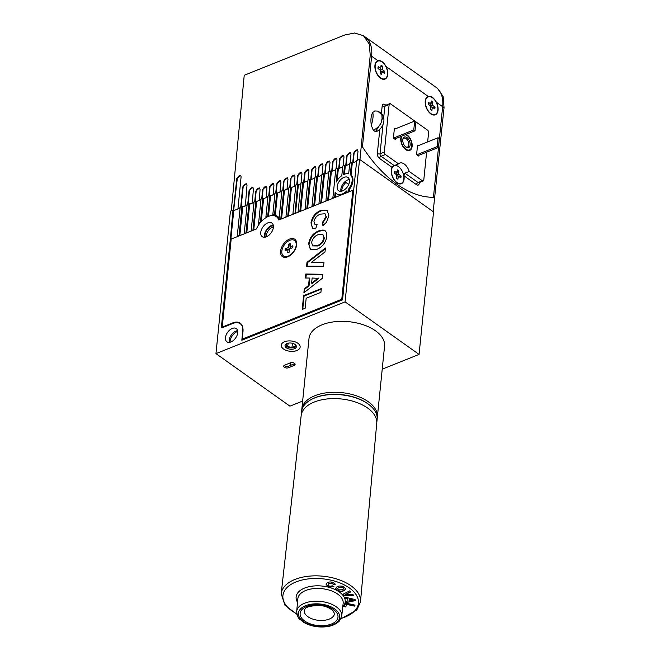 <?xml version="1.0" encoding="UTF-8"?>
<svg xmlns="http://www.w3.org/2000/svg" width="660" height="660" viewBox="0 0 660 660"><rect width="100%" height="100%" fill="white"/><g stroke="black" fill="none" stroke-linecap="round" stroke-linejoin="round"><path stroke-width="0.99" d="M288.28 343.142A43.667 25.352 -111.8 0 1 287.537 346.162A43.667 25.352 68.2 0 0 288.28 343.142M296.348 346.855A5.692 3.102 5.8 0 1 290.12 349.189A5.692 3.102 5.8 0 1 285.054 345.411A5.692 3.102 5.8 0 1 286.605 343.687A5.692 3.102 5.8 0 1 295.21 344.561A5.692 3.102 5.8 0 1 296.348 346.855M287.026 343.497A4.744 2.591 -174.2 0 0 286.077 344.743A4.744 2.591 -174.2 0 0 286.06 344.866A4.744 2.591 -174.2 0 0 290.408 347.902A4.744 2.591 -174.2 0 0 295.49 345.947A4.744 2.591 -174.2 0 0 295.507 345.823A4.744 2.591 -174.2 0 0 294.838 344.289M295.49 345.419A4.744 2.591 5.8 0 1 290.598 347.127A4.744 2.591 5.8 0 1 286.159 344.471M300.11 347.333A9.496 5.173 -174.2 0 0 300.143 347.094A9.496 5.173 -174.2 0 0 291.448 341.005A9.496 5.173 -174.2 0 0 281.292 344.933A9.496 5.173 -174.2 0 0 281.259 345.172A9.496 5.173 -174.2 0 0 289.954 351.26A9.496 5.173 -174.2 0 0 300.11 347.333M279.163 217.882A17.086 10.329 -54.6 0 0 277.703 216.447A17.086 10.329 -54.6 0 0 275.253 215.391L274.51 214.863A17.086 10.329 -54.6 0 0 272.811 214.69L273.545 215.218A17.086 10.329 -54.6 0 0 269.709 215.96M279.485 219.409A17.086 10.329 -54.6 0 0 279.097 218.485L281.944 190.476L283.734 189.758L280.78 218.889L279.757 219.607M279.031 217.717A17.086 10.329 -54.6 0 0 277.349 217.354M357.687 149.969A2.846 1.724 -54.6 0 0 355.468 150.694A2.846 1.724 -54.6 0 0 354.098 153.268L353.133 162.773L356.614 161.378L352.275 163.111L351.533 162.591L349.742 163.309L348.67 173.852A11.773 7.12 -54.6 0 0 344.289 174.306A11.773 7.12 -54.6 0 0 343.637 174.587L344.57 165.38L342.779 166.097L341.806 175.659A11.773 7.12 -54.6 0 0 336.204 182.069L337.615 168.168L335.825 168.886L332.863 198.017L334.653 197.299L335.164 192.258A11.773 7.12 -54.6 0 0 336.476 193.718A11.773 7.12 -54.6 0 0 339.892 194.535L340.098 195.426M273.372 225.745A7.598 4.595 -54.6 0 0 271.417 226.149A7.598 4.595 -54.6 0 0 265.262 237.154M266.252 236.866A7.598 4.595 125.4 0 1 272.646 227.023A7.598 4.595 125.4 0 1 273.421 226.768M341.723 191.161A8.547 5.164 125.4 0 1 345.906 182.474L348.686 184.445M296.868 350.51A9.496 5.173 5.8 0 1 286.522 350.493A9.496 5.173 5.8 0 1 281.259 345.172A9.496 5.173 5.8 0 1 284.534 341.756A9.496 5.173 5.8 0 1 294.888 341.773A9.496 5.173 5.8 0 1 300.143 347.094A9.496 5.173 5.8 0 1 296.868 350.51M343.975 177.358A8.11 4.901 -54.6 0 0 337.846 183.917A8.11 4.901 -54.6 0 0 338.596 190.732A8.11 4.901 -54.6 0 0 342.606 190.88A8.11 4.901 -54.6 0 0 348.736 184.321A8.11 4.901 -54.6 0 0 347.985 177.507A8.11 4.901 -54.6 0 0 343.975 177.358M349.297 179.578A8.11 4.901 -54.6 0 0 347.671 179.982A8.11 4.901 -54.6 0 0 340.981 191.293M230.035 342.251A8.547 5.164 125.4 0 1 237.253 331.584A8.547 5.164 125.4 0 1 237.732 331.411M232.279 328.449A8.11 4.901 -54.6 0 0 226.149 335A8.11 4.901 -54.6 0 0 226.9 341.814A8.11 4.901 -54.6 0 0 230.909 341.971A8.11 4.901 -54.6 0 0 237.039 335.412A8.11 4.901 -54.6 0 0 236.288 328.597A8.11 4.901 -54.6 0 0 232.279 328.449M237.608 330.66A8.11 4.901 -54.6 0 0 235.983 331.072A8.11 4.901 -54.6 0 0 229.284 342.375M342.218 194.576L341.649 194.172A11.773 7.12 -54.6 0 0 342.292 193.933A11.773 7.12 -54.6 0 0 346.954 190.765L347.053 192.637M292.413 343.283L292.017 347.152M290.425 362.818L290.152 365.524M294.772 363.594A2.846 1.551 5.8 0 1 294.269 363.866L288.536 366.168A2.846 1.551 5.8 0 1 284.171 365.401M348.901 188.504A11.773 7.12 -54.6 0 0 350.303 174.669L351.046 175.197A11.773 7.12 -54.6 0 1 349.643 189.032L348.901 188.504L348.571 191.722L346.78 192.439M344.941 193.479A11.773 7.12 -54.6 0 0 346.813 192.093M336.476 193.718L337.21 194.238A11.773 7.12 -54.6 0 0 339.834 195.088M335.866 193.19L335.453 197.282M341.649 194.172L339.817 195.228M349.643 189.032L349.371 191.705M230.348 239.101L233.021 210.086L230.439 211.118L215.96 353.62L345.089 301.867L359.568 159.365L356.697 160.52L342.548 299.854L241.824 340.222L242.789 330.718A14.809 8.951 -54.6 0 0 240.174 323.136A14.809 8.951 -54.6 0 0 232.848 322.855L221.372 327.459L230.348 239.101L231.115 239.613M352.275 163.111L351.046 175.197M351.533 162.591L350.303 174.669M349.651 164.167L345.312 165.899L344.471 174.232M345.312 165.899L344.57 165.38M342.697 166.955L338.357 168.688L337.161 180.477M338.357 168.688L337.615 168.168M335.734 169.744L331.394 171.484L328.49 200.071M330.66 170.956L327.698 200.087L325.9 200.805L328.861 171.674L330.66 170.956L331.394 171.484M328.779 172.532L324.439 174.273L321.536 202.859M323.697 173.745L320.735 202.876L318.945 203.593L321.907 174.463L323.697 173.745L324.439 174.273M321.816 175.321L317.476 177.061L314.572 205.656M316.742 176.533L313.78 205.664L311.982 206.382L314.944 177.251L316.742 176.533L317.476 177.061M314.861 178.109L310.522 179.85L307.618 208.444M309.779 179.322L306.817 208.453L305.027 209.17L307.989 180.04L309.779 179.322L310.522 179.85M307.898 180.898L303.559 182.638L300.655 211.233M302.825 182.111L299.863 211.241L298.064 211.967L301.026 182.828L302.825 182.111L303.559 182.638M294.971 213.51L297.652 184.181L298.394 184.709L300.943 183.686L298.394 184.709L295.49 213.304M297.652 184.181L295.861 184.899L292.9 214.03L294.698 213.312M295.779 185.757L291.439 187.498L288.536 216.092M290.697 186.97L287.735 216.1L285.945 216.818L288.907 187.688L290.697 186.97L291.439 187.498L294.393 186.31L294.962 176.533L294.451 175.065L290.656 178.258L289.757 187.349M288.816 188.545L284.476 190.286L281.572 218.881M288.857 188.117L284.476 190.286L283.734 189.758M281.861 191.334L277.522 193.075L275.253 215.391M281.902 190.905L277.522 193.075L276.779 192.547L274.51 214.863M276.779 192.547L274.989 193.264L272.811 214.69M274.898 194.123L270.559 195.863L268.48 216.381M269.816 195.335L267.729 215.944A17.086 10.329 -54.6 0 0 265.906 216.925L268.026 196.053L269.816 195.335L270.559 195.863L273.38 194.733L273.941 184.948L273.438 183.488L269.643 186.681L268.744 195.764M268.389 216.414L267.729 215.944M266.491 217.338L265.906 216.925M267.943 196.911L263.604 198.652L261.277 221.546M262.861 198.124L260.477 221.562A17.086 10.329 -54.6 0 0 258.505 224.078L261.071 198.841L262.861 198.124L263.604 198.652L266.368 197.538L266.937 187.762L266.434 186.293L262.639 189.486L261.739 198.577M260.956 221.9L260.477 221.562M258.976 224.408L258.505 224.078M260.98 199.7L256.641 201.44L253.737 230.035M255.907 200.912L252.945 230.051L251.147 230.769L254.108 201.63L255.907 200.912L256.641 201.44L259.363 200.351L260.048 189.412L259.545 187.943L255.742 191.136L254.735 201.382M254.026 202.488L249.686 204.229L246.782 232.823M248.944 203.701L245.982 232.84L244.192 233.558L247.153 204.418L252.359 203.156L253.374 188.908L252.862 187.44L249.067 190.633L247.731 204.188M247.063 205.276L242.723 207.017L239.819 235.612M241.989 206.489L239.027 235.628L237.229 236.346L240.19 207.207L245.355 205.961L247.005 185.229L246.493 183.761L242.698 186.953L240.727 207.001M240.108 208.065L233.755 210.614L230.827 239.448M233.755 210.614L233.021 210.086M359.568 159.365L433.546 211.91L419.067 354.412L345.089 301.867M290.408 362.827L284.674 365.128A2.846 1.551 -174.2 0 0 283.685 366.151A2.846 1.551 -174.2 0 0 285.268 367.752A2.846 1.551 -174.2 0 0 288.37 367.752L294.113 365.45A2.846 1.551 -174.2 0 0 295.094 364.427A2.846 1.551 -174.2 0 0 293.518 362.835A2.846 1.551 -174.2 0 0 290.408 362.827M215.96 353.62L289.938 406.164L302.643 401.074M382.222 369.179L419.067 354.412M292.875 245.743A5.123 3.102 125.4 0 1 292.875 246.659A5.123 3.102 125.4 0 1 292.685 247.648L289.765 248.812L289.443 252.029A5.123 3.102 -54.6 0 1 287.719 252.722L288.049 249.505L285.128 250.676A5.123 3.102 -54.6 0 1 285.128 249.761A5.123 3.102 -54.6 0 1 285.318 248.77L288.238 247.607L288.568 244.382A5.123 3.102 125.4 0 1 290.284 243.697L289.963 246.914L292.875 245.743M283.693 256.072A9.496 5.742 -54.6 0 0 283.874 256.212A9.496 5.742 -54.6 0 0 288.981 256.212M281.828 251.08A9.496 5.742 -54.6 0 0 283.503 255.948A9.496 5.742 -54.6 0 0 291.109 254.331A9.496 5.742 -54.6 0 0 296.175 245.33A9.496 5.742 -54.6 0 0 294.5 240.471A9.496 5.742 -54.6 0 0 286.894 242.088A9.496 5.742 -54.6 0 0 281.828 251.08M296.546 245.553A9.496 5.742 -54.6 0 0 294.871 240.735A9.496 5.742 -54.6 0 0 294.682 240.603M289.666 249.793L288.049 249.505M287.141 250.173L285.318 248.77M289.732 249.133L288.577 249.596M289.855 248.779L288.238 247.607M290.276 247.492L290.161 248.655M290.466 245.677L288.568 244.382M290.788 248.407L289.963 246.914M278.792 219.995A16.137 9.76 -54.6 0 0 276.416 216.695A16.137 9.76 -54.6 0 0 268.438 216.398A16.137 9.76 -54.6 0 0 256.443 228.954L231.173 239.077L222.164 327.748L232.782 323.491A15.188 9.182 125.4 0 1 240.298 323.771A15.188 9.182 125.4 0 1 242.979 331.559L242.203 339.158L341.781 299.252L352.844 190.311L278.792 219.995M289.534 239.077A10.634 6.427 -54.6 0 0 280.599 251.163A10.634 6.427 -54.6 0 0 287.735 256.814A10.634 6.427 -54.6 0 0 288.601 256.418A10.634 6.427 -54.6 0 0 296.62 245.124A10.634 6.427 -54.6 0 0 289.534 239.077M267.778 222.89A8.357 5.049 -54.6 0 0 261.459 229.639A8.357 5.049 -54.6 0 0 262.235 236.668A8.357 5.049 -54.6 0 0 266.359 236.825A8.357 5.049 -54.6 0 0 272.679 230.068A8.357 5.049 -54.6 0 0 271.912 223.047A8.357 5.049 -54.6 0 0 267.778 222.89M273.24 225.085A8.357 5.049 -54.6 0 0 271.474 225.514A8.357 5.049 -54.6 0 0 264.602 237.253M322.74 274.296L322.336 278.272L303.897 292.776L304.301 288.799L308.55 285.516L309.309 278.025L305.399 278.017L305.803 274.007L322.74 274.296M316.767 249.406L310.398 249.571L308.657 243.796C309.688 237.592 312.988 233.302 318.565 230.917L322.971 229.985L325.157 230.777L326.527 232.633L326.807 236.47C325.735 242.723 322.385 247.038 316.767 249.406M320.587 214.12C317.08 215.242 314.87 217.726 313.962 221.57L314.812 224.276L317.13 224.631L315.612 228.838L312.452 228.187L310.992 222.907C312.097 216.909 315.332 212.767 320.702 210.474L327.154 210.26L328.894 215.853L326.378 222.387L322.897 225.679L322.6 222.197L325.974 216.777L325.025 213.749L320.587 214.12M323.557 266.269L306.603 266.17L306.991 262.309L325.413 248.003L325.009 251.963L311.33 262.408L323.961 262.284L323.557 266.269M305.151 308.261L302.206 309.449L303.6 295.68L321.288 288.593L320.909 292.347L306.174 298.254L305.151 308.261M353.611 190.864L352.844 190.311M342.548 299.797L341.781 299.252M243.028 339.735L242.203 339.158M314.812 224.276L316.981 225.027M312.716 228.352L310.992 222.907M311.487 223.253C312.592 217.255 315.826 213.114 321.197 210.82L320.702 210.474M321.197 210.82L327.393 210.441M323.334 225.365L322.6 222.197M323.095 222.544L326.469 217.124L325.974 216.777M326.469 217.124L325.025 213.749M310.654 249.736L308.657 243.796M309.152 244.15C310.175 237.938 313.483 233.648 319.06 231.272L318.565 230.917M319.06 231.272L323.466 230.34L322.971 229.985M323.466 230.34L325.397 230.959M312.683 245.891L317.724 245.965C321.321 244.654 323.524 242.022 324.34 238.054L322.806 234.358L318.301 234.622C314.704 235.966 312.477 238.631 311.602 242.608L312.683 245.891L317.229 245.619C320.826 244.307 323.029 241.667 323.854 237.699L322.806 234.358M324.34 238.054L323.854 237.699M317.724 245.965L317.229 245.619M307.131 266.17L307.486 262.655L306.991 262.309M307.486 262.655L325.33 248.795M323.928 262.639L311.33 262.408M304.474 292.33L304.796 289.146L304.301 288.799M304.796 289.146L309.045 285.863L308.55 285.516M309.045 285.863L309.804 278.372L309.309 278.025M305.926 278.017L306.298 274.362L305.803 274.007M306.298 274.362L322.707 274.642M311.619 283.14L312.114 283.495L318.722 278.38L312.139 278.017L311.619 283.14L318.227 278.033M302.759 309.226L304.095 296.035L303.6 295.68M304.095 296.035L321.23 289.162M377.891 60.679A9.875 5.734 68.2 0 0 377.668 60.761A9.875 5.734 68.2 0 0 374.929 65.373A9.875 5.734 68.2 0 0 377.974 75.595A9.875 5.734 68.2 0 0 385.019 79.084A9.875 5.734 68.2 0 0 387.758 74.481A9.875 5.734 68.2 0 0 386.084 66.503C383.542 62.065 380.812 60.118 377.891 60.679L370.235 55.242L369.253 43.997L363.47 35.747L364.922 36.778A37.975 22.96 125.4 0 1 371.629 56.232A37.975 22.96 -54.6 0 0 364.922 36.778L435.938 87.219A37.975 22.96 125.4 0 1 442.645 106.672L433.447 197.274A111.07 64.49 68.2 0 1 362.431 146.833L371.629 56.232L362.431 146.833A111.07 64.49 68.2 0 0 396.718 184.057A111.07 64.49 68.2 0 0 433.447 197.274L442.645 106.672A37.975 22.96 -54.6 0 0 435.938 87.219A37.975 22.96 -54.6 0 0 433.397 85.792M363.47 35.747L354.626 33L344.668 35.013L244.233 75.265L231.272 210.779M370.235 55.242L359.939 159.629L433.174 211.654L444.04 107.662L436.384 102.234C433.851 97.796 431.12 95.849 428.191 96.409A9.875 5.734 68.2 0 0 427.977 96.492A9.875 5.734 68.2 0 0 425.238 101.104A9.875 5.734 68.2 0 0 428.274 111.325A9.875 5.734 68.2 0 0 435.319 114.815A9.875 5.734 68.2 0 0 438.058 110.204A9.875 5.734 68.2 0 0 436.384 102.234M435.938 87.219L437.398 88.25L443.124 96.459L444.04 107.662M353.133 162.773L351.904 162.855M350.674 152.773A2.846 1.724 -54.6 0 0 348.463 153.508A2.846 1.724 -54.6 0 0 347.094 156.073L346.129 165.577L344.941 165.643M343.67 155.578A2.846 1.724 -54.6 0 0 341.459 156.313A2.846 1.724 -54.6 0 0 340.09 158.887L339.125 168.382L337.986 168.432M336.666 158.392A2.846 1.724 -54.6 0 0 334.455 159.118A2.846 1.724 -54.6 0 0 333.085 161.692L332.12 171.196L331.023 171.22M329.662 161.197A2.846 1.724 -54.6 0 0 327.451 161.931A2.846 1.724 -54.6 0 0 326.081 164.497L325.116 174.001L324.068 174.009M322.658 164.002A2.846 1.724 -54.6 0 0 320.447 164.736A2.846 1.724 -54.6 0 0 319.077 167.31L318.112 176.806L317.105 176.798M315.653 166.815A2.846 1.724 -54.6 0 0 313.442 167.541A2.846 1.724 -54.6 0 0 312.064 170.115L311.099 179.611L310.15 179.586M308.649 169.62A2.846 1.724 -54.6 0 0 306.438 170.354A2.846 1.724 -54.6 0 0 305.06 172.92L304.095 182.424L303.188 182.374M295.82 185.328L294.022 186.046M274.939 193.694L273.009 194.469M267.985 196.482L265.997 197.274M261.022 199.27L258.992 200.087M254.067 202.059L251.988 202.892M247.104 204.847L244.984 205.697M240.149 207.636L237.979 208.511L241.106 176.781L240.603 175.321L236.808 178.505L233.384 210.35M240.809 175.511A2.846 1.724 -54.6 0 0 238.615 176.278A2.846 1.724 -54.6 0 0 237.262 178.827L233.673 210.235M280.013 191.664L280.954 182.143L280.442 180.683L276.647 183.868L275.748 192.959M287.017 188.859L287.958 179.338L287.447 177.878L283.651 181.063L282.752 190.154M301.067 182.812L301.966 173.72L301.455 172.26L297.66 175.444L296.761 184.536M308.072 180.007L308.971 170.915L308.459 169.455L304.664 172.639L303.724 182.16M315.076 177.202L315.975 168.11L315.472 166.642L311.668 169.834L310.736 179.347M322.088 174.388L322.979 165.297L322.476 163.837L318.681 167.021L317.74 176.542M329.092 171.583L329.983 162.492L329.48 161.032L325.685 164.216L324.745 173.737M336.097 168.779L336.988 159.687L336.484 158.219L332.689 161.411L331.749 170.932M343.101 165.965L344 156.874L343.489 155.413L339.694 158.606L338.753 168.118M350.105 163.16L351.004 154.069L350.493 152.608L346.698 155.793L345.757 165.313M357.109 160.355L358.009 151.264L357.497 149.804L353.702 152.988L352.762 162.508M294.64 175.23A2.846 1.724 -54.6 0 0 292.421 175.964A2.846 1.724 -54.6 0 0 291.052 178.538L290.177 187.176M301.645 172.425A2.846 1.724 -54.6 0 0 299.434 173.159A2.846 1.724 -54.6 0 0 298.056 175.725L297.182 184.371M266.615 186.466A2.846 1.724 -54.6 0 0 264.404 187.192A2.846 1.724 -54.6 0 0 263.035 189.767L262.152 198.412M273.62 183.653A2.846 1.724 -54.6 0 0 271.409 184.387A2.846 1.724 -54.6 0 0 270.039 186.962L269.156 195.599M280.624 180.848A2.846 1.724 -54.6 0 0 278.413 181.582A2.846 1.724 -54.6 0 0 277.043 184.148L276.161 192.794M287.628 178.043A2.846 1.724 -54.6 0 0 285.417 178.769A2.846 1.724 -54.6 0 0 284.048 181.343L283.173 189.989M253.052 187.613A2.846 1.724 -54.6 0 0 250.841 188.356A2.846 1.724 -54.6 0 0 249.472 190.921L248.143 204.023M259.726 188.117A2.846 1.724 -54.6 0 0 257.515 188.851A2.846 1.724 -54.6 0 0 256.146 191.416L255.148 201.218M246.691 183.942A2.846 1.724 -54.6 0 0 244.489 184.693A2.846 1.724 -54.6 0 0 243.127 187.25L241.139 206.827M395.893 165.544A9.875 5.734 68.2 0 0 394.837 165.38M427.655 141.917L428.596 132.594A1.897 1.105 68.2 0 0 427.531 130.136L390.538 103.859A1.897 1.105 68.2 0 0 389.672 103.686A1.897 1.105 68.2 0 0 389.144 104.569L384.318 152.072A1.897 1.105 68.2 0 0 385.39 154.531L398.566 163.886L394.259 165.611L392.024 167.31A9.875 5.734 68.2 0 0 391.273 169.999A9.875 5.734 68.2 0 0 394.309 180.23A9.875 5.734 68.2 0 0 401.354 183.719A9.875 5.734 68.2 0 0 404.093 179.107A9.875 5.734 68.2 0 0 403.953 175.791L404.902 173.167L418.077 182.523A1.897 1.147 -54.6 0 0 416.485 184.685A3.795 2.203 68.2 0 0 419.265 183.265A1.897 1.031 -174.2 0 1 418.844 182.754M398.566 163.886A9.875 5.734 -111.8 0 1 399.745 163.094A9.875 5.734 -111.8 0 1 409.208 171.443L404.902 173.167M401.932 136.075A8.168 4.744 68.2 0 0 401.156 138.567A8.168 4.744 68.2 0 0 403.565 146.867A8.168 4.744 68.2 0 0 409.274 149.985A8.168 4.744 68.2 0 0 411.766 146.099A8.168 4.744 68.2 0 0 405.413 134.673M429.858 96.64A9.875 5.734 68.2 0 0 427.696 96.616M379.558 60.91A9.875 5.734 68.2 0 0 377.388 60.885M409.208 171.443L422.383 180.799A1.897 1.105 68.2 0 0 423.25 180.98A1.897 1.105 68.2 0 0 423.778 180.097L426.608 152.213M384.722 79.192A9.875 5.734 68.2 0 0 386.281 77.674M435.031 114.922A9.875 5.734 68.2 0 0 436.582 113.404M394.886 129.022L394.366 128.65L393.401 138.146L395.373 139.549L395.464 138.666M418.316 145.654L417.549 145.109L416.584 154.613L418.555 156.016L418.613 155.413M401.065 183.826A9.875 5.734 68.2 0 0 402.616 182.308M415 130.837L415.899 121.968L414.67 121.093L413.77 129.954L415 130.837L394.606 139.004M414.67 121.093L394.309 129.253M413.77 129.954L393.409 138.121M438.43 147.469L439.329 138.608L438.091 137.725L437.192 146.594L438.43 147.469L418.036 155.644M438.091 137.725L417.458 146M437.192 146.594L416.798 154.77M373.263 130.16C376.678 128.659 379.277 126.266 381.051 122.983L382.338 118.66L381.884 114.757L382.09 118.486L381.051 122.983L375.441 131.711L373.263 130.16L371.341 125.466C373.114 119.155 373.552 114.832 372.661 112.48C370.928 115.888 370.491 120.211 371.341 125.466M380.927 112.893L381.884 114.757L377.66 111.094L380.927 112.893C386.925 118.61 383.072 128.238 376.885 131.356L375.441 131.711M372.661 112.48L375.218 110.954M377.66 111.094L374.698 110.979M402.765 139.706A5.692 3.308 -111.8 0 1 402.79 139.499A5.692 3.308 -111.8 0 1 407.022 137.635A5.692 3.308 -111.8 0 1 410.157 144.961A5.692 3.308 -111.8 0 1 405.76 146.916A5.692 3.308 -111.8 0 1 402.765 139.706M405.446 146.652A4.744 2.755 68.2 0 0 407.509 147.023A4.744 2.755 68.2 0 0 408.829 144.812A4.744 2.755 68.2 0 0 407.36 139.895A4.744 2.755 68.2 0 0 403.978 138.212A4.744 2.755 68.2 0 0 402.748 139.912M401.255 136.339A8.737 5.074 68.2 0 0 400.793 138.303A8.737 5.074 68.2 0 0 403.384 147.221A8.737 5.074 68.2 0 0 409.522 150.505A8.737 5.074 68.2 0 0 412.129 146.363A8.737 5.074 68.2 0 0 406.09 134.409M382.577 72.278L384.689 71.321A5.123 2.978 -111.8 0 1 384.664 72.328A5.123 2.978 -111.8 0 1 384.483 73.219L381.975 71.404L381.628 74.605A5.123 2.978 68.2 0 1 380.152 73.532L380.498 70.331L377.998 68.525A5.123 2.978 68.2 0 1 378.023 67.518A5.123 2.978 68.2 0 1 378.205 66.635L380.713 68.442L381.059 65.241A5.123 2.978 -111.8 0 1 382.536 66.313L382.189 69.514L384.689 71.321M375.185 65.472A9.496 5.511 68.2 0 0 378.081 75.339A9.496 5.511 68.2 0 0 384.879 78.738A9.496 5.511 68.2 0 0 387.502 74.382A9.496 5.511 68.2 0 0 384.607 64.507A9.496 5.511 68.2 0 0 377.809 61.116A9.496 5.511 68.2 0 0 375.185 65.472M379.574 69.663L380.713 68.442M380.374 67.138L382.536 66.313M380.168 69.028L380.061 70.01M380.399 70.265L382.189 69.514M380.457 70.744L381.323 71.371M380.391 71.321L381.975 71.404M432.877 108.009L434.989 107.052A5.123 2.978 -111.8 0 1 434.973 108.058A5.123 2.978 -111.8 0 1 434.783 108.941L432.284 107.135L431.929 110.335A5.123 2.978 68.2 0 1 430.452 109.263L430.807 106.062L428.299 104.255A5.123 2.978 68.2 0 1 428.323 103.249A5.123 2.978 68.2 0 1 428.505 102.366L431.013 104.173L431.359 100.972A5.123 2.978 -111.8 0 1 432.844 102.044L432.49 105.245L434.989 107.052M425.494 101.194A9.496 5.511 68.2 0 0 428.381 111.07A9.496 5.511 68.2 0 0 435.179 114.469A9.496 5.511 68.2 0 0 437.803 110.113A9.496 5.511 68.2 0 0 434.915 100.237A9.496 5.511 68.2 0 0 428.117 96.838A9.496 5.511 68.2 0 0 425.494 101.194M429.874 105.394L431.013 104.173M430.675 102.869L432.844 102.044M430.468 104.758L430.361 105.74M430.708 105.988L432.49 105.245M430.757 106.474L431.623 107.101M430.699 107.052L432.284 107.135M398.912 176.929L401.024 175.972A5.123 2.978 -111.8 0 1 401.008 176.979A5.123 2.978 -111.8 0 1 400.818 177.862L398.31 176.038L397.955 179.231A5.123 2.978 68.2 0 1 396.478 178.159L396.833 174.958L394.334 173.135A5.123 2.978 68.2 0 1 394.358 172.136A5.123 2.978 68.2 0 1 394.548 171.254L397.048 173.077L397.411 169.884A5.123 2.978 -111.8 0 1 398.887 170.956L398.524 174.149L401.024 175.972M398.153 183.538A9.496 5.511 68.2 0 0 400.785 183.538A9.496 5.511 68.2 0 0 400.991 183.447M391.528 170.074A9.496 5.511 68.2 0 0 394.408 179.965A9.496 5.511 68.2 0 0 401.214 183.373A9.496 5.511 68.2 0 0 403.837 179.041A9.496 5.511 68.2 0 0 400.958 169.15A9.496 5.511 68.2 0 0 394.152 165.743A9.496 5.511 68.2 0 0 391.528 170.074M393.938 165.841A9.496 5.511 68.2 0 0 393.723 165.916A9.496 5.511 68.2 0 0 391.817 167.739M395.917 174.289L397.048 173.077M396.726 171.781L398.887 170.956M396.511 173.654L396.396 174.644M396.742 174.892L398.524 174.149M396.792 175.379L397.65 176.005M396.726 175.956L398.31 176.038M271.705 227.477A4.744 2.591 -174.2 0 0 273.174 227.725A4.744 2.591 -174.2 0 0 273.331 227.733M301.744 410.503A37.975 20.707 5.8 0 1 301.801 409.39A37.975 20.707 5.8 0 1 339.512 392.436A37.975 20.707 5.8 0 1 377.347 414.686A37.975 20.707 5.8 0 1 377.355 417.062A37.975 20.707 5.8 0 1 377.19 418.159M377.355 417.062L384.557 346.129A37.975 20.707 -174.2 0 0 384.549 343.753A37.975 20.707 -174.2 0 0 346.714 321.502A37.975 20.707 -174.2 0 0 309.004 338.448L301.801 409.39M340.89 618.841L356.829 609.972L360.475 601.87L376.736 423.283A37.991 20.716 -174.2 0 0 347.704 399.96A37.991 20.716 -174.2 0 0 304.342 408.655A37.991 20.716 -174.2 0 0 301.158 415.602L281.193 593.678A39.856 21.73 5.8 0 1 284.534 586.393A39.856 21.73 5.8 0 1 330.025 577.269A39.856 21.73 5.8 0 1 360.484 601.738A39.856 21.73 5.8 0 1 360.484 601.804M337.293 590.477L335.626 588.357L337.087 586.723L339.075 586.014L342.127 586.121L343.934 586.856L345.592 588.984L344.099 590.634C341.979 591.723 339.718 591.665 337.293 590.477L335.651 588.2M355.295 600.641L346.079 602.58L345.881 601.417L347.977 600.988L347.622 598.867L345.37 598.381L345.18 597.242L355.096 599.503L355.295 600.641M344.083 606.606L345.823 603.116L355.088 605.121L354.593 606.119L346.896 604.461L345.659 606.944L344.083 606.606M343.662 595.444L342.738 594.363L349.833 590.832L350.765 591.929L345.469 594.487L352.894 594.437L353.81 595.518L343.662 595.444L342.952 594.256M333.209 584.339L331.823 583.028L328.465 584.051L328.094 584.925L329.587 586.311L332.285 585.832L333.877 586.6L329.06 587.144L326.147 584.562L326.518 583.621C327.55 582.095 329.538 581.633 332.467 582.227L334.834 583.457L335.181 584.587L333.226 584.174M354.981 605.096L354.593 606.119M354.626 605.806L346.896 604.461M346.929 604.139L345.659 606.944M345.691 606.631L344.231 606.317M355.245 600.344L346.079 602.58M346.112 602.266L345.964 601.392M347.622 598.867L347.977 600.988M347.655 598.546L345.37 598.381M345.403 598.067L345.271 597.267M352.96 600.014L349.322 598.909L349.536 600.683L352.96 600.014L349.288 599.231M350.584 591.723L345.469 594.487M353.537 595.205L343.695 595.13M345.601 588.827L344.099 590.634M344.124 590.32C342.012 591.401 339.743 591.352 337.326 590.164M343.728 588.472L342.87 587.153L338.662 587.227L337.573 588.538M342.837 587.466L338.629 587.548L337.54 588.695L338.399 589.875L342.623 589.776L343.728 588.637L342.87 587.153M333.911 586.278L329.06 587.144M329.092 586.831L326.172 584.405M335.189 584.265L333.242 584.017L331.823 583.028M331.856 582.714L328.465 584.051M328.498 583.729L328.119 584.768M376.777 422.788L377.132 419.281A37.975 20.707 -174.2 0 0 369.41 404.959A37.975 20.707 -174.2 0 0 312.023 399.127A37.975 20.707 -174.2 0 0 302.635 407.814A37.975 20.707 -174.2 0 0 301.579 411.601L301.216 415.115M312.023 399.127L312.634 398.822A37.216 20.287 5.8 0 1 368.874 404.53L369.41 404.959M288.536 366.168L288.37 367.752M294.269 363.866L294.113 365.45M243.127 187.25L242.698 186.953M237.262 178.827L236.808 178.505M423.25 180.98L418.943 182.704A1.897 1.105 -111.8 0 1 418.077 182.523L422.383 180.799M419.339 182.548L419.265 183.265M385.225 105.493A1.897 1.147 -54.6 0 1 384.962 104.577L385.852 105.212M384.962 104.577A3.795 2.203 68.2 0 0 382.173 105.996A1.897 1.031 -174.2 0 0 384.846 106.293A1.897 1.105 -111.8 0 1 385.366 105.41L385.3 105.55M382.973 124.699L380.02 153.796A1.897 1.031 -174.2 0 1 377.347 153.491L379.822 129.129M381.422 113.421L382.173 105.996M389.144 104.569L384.846 106.293L383.674 117.826M377.347 153.491A3.795 2.203 68.2 0 0 379.492 158.417A1.897 1.147 125.4 0 1 381.092 156.255A1.897 1.105 -111.8 0 1 380.02 153.796L384.318 152.072M416.485 184.685L403.953 175.791M392.024 167.31L379.492 158.417M385.39 154.531L381.092 156.255L394.259 165.611M386.084 66.503L428.191 96.409M341.121 618.354A37.958 20.699 -174.2 0 0 355.228 610.318A37.958 20.699 -174.2 0 0 336.014 581.534A37.958 20.699 -174.2 0 0 286.102 588.538A37.958 20.699 -174.2 0 0 296.827 613.849M336.377 620.722A19.016 10.37 5.8 0 1 311.363 624.228A19.016 10.37 5.8 0 1 301.736 609.807A19.016 10.37 5.8 0 1 326.75 606.292A19.016 10.37 5.8 0 1 336.377 620.722M333.242 616.432A15.221 8.3 -174.2 0 0 334.521 613.652A15.221 8.3 -174.2 0 0 334.521 613.643L332.978 610.615C328.952 607.505 324.646 605.822 320.059 605.558C311.207 605.624 306.166 606.804 304.936 609.106L304.235 610.574A15.221 8.3 -174.2 0 0 304.235 610.574A15.221 8.3 -174.2 0 0 315.868 619.921A15.221 8.3 -174.2 0 0 333.242 616.432M299.772 594.462A22.77 12.416 -174.2 0 0 297.85 598.768L296.695 611.473A22.63 12.342 5.8 0 1 298.609 607.2A22.63 12.342 5.8 0 1 324.563 602.035A22.63 12.342 5.8 0 1 341.723 616.044L343.15 603.364A22.77 12.416 -174.2 0 0 325.883 589.273A22.77 12.416 -174.2 0 0 299.772 594.462M297.528 602.324A24.667 13.447 5.8 0 1 298.204 592.35A24.667 13.447 5.8 0 1 330.643 587.804A24.667 13.447 5.8 0 1 343.126 606.507A24.667 13.447 5.8 0 1 342.746 606.919M337.936 621.208A20.732 11.302 -174.2 0 0 327.442 605.484A20.732 11.302 -174.2 0 0 300.176 609.312A20.732 11.302 -174.2 0 0 310.67 625.036A20.732 11.302 -174.2 0 0 337.936 621.208M281.185 593.744A39.856 21.73 5.8 0 1 281.193 593.678L284.889 605.137L296.942 614.378M279.188 218.666L276.416 216.695M389.672 103.686L385.366 105.41M383.584 79.249L384.879 78.738M376.522 61.627L377.809 61.116M433.884 114.98L435.179 114.469M426.822 97.358L428.117 96.838M400.785 183.538L401.214 183.373M393.723 165.916L394.152 165.743M296.695 611.473C297.924 620.268 299.863 618.469 302.519 621.555C306.702 624.409 311.842 626.167 317.938 626.818C327.649 627.602 334.851 625.614 339.537 620.862L341.723 616.044"/></g></svg>
